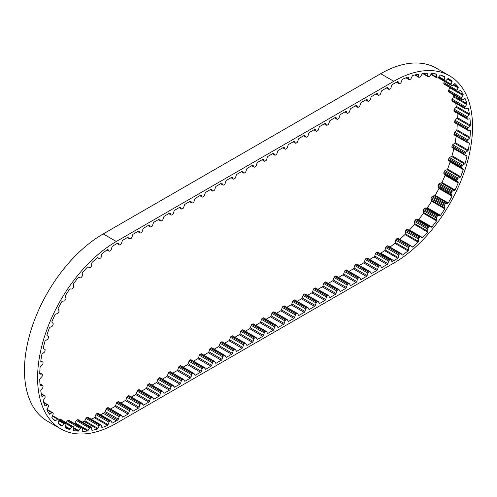 <?xml version="1.0" encoding="UTF-8"?>
<svg xmlns="http://www.w3.org/2000/svg" width="497" height="497" viewBox="0 0 497 497"><rect width="100%" height="100%" fill="white"/><g stroke="black" fill="none" stroke-linecap="round" stroke-linejoin="round"><path stroke-width="0.75" d="M122.976 417.02L128.04 414.1A1.112 0.64 120 0 0 128.754 413.162L129.549 410.721A1.112 0.64 -60 0 1 130.264 409.783L131.115 409.292A1.112 0.64 -60 0 1 131.674 409.236A1.112 0.64 -60 0 1 131.829 409.404L132.631 410.926A1.112 0.64 120 0 0 132.786 411.094A1.112 0.64 120 0 0 133.339 411.038L138.402 408.112A1.112 0.64 120 0 0 139.117 407.18L139.918 404.738A1.112 0.64 -60 0 1 140.626 403.8L141.477 403.309A1.112 0.64 -60 0 1 142.036 403.253A1.112 0.64 -60 0 1 142.192 403.421L142.993 404.937A1.112 0.64 120 0 0 143.148 405.111A1.112 0.64 120 0 0 143.708 405.055L148.765 402.129A1.112 0.64 120 0 0 149.479 401.197L150.28 398.749A1.112 0.64 -60 0 1 150.995 397.817L151.846 397.327A1.112 0.64 -60 0 1 152.399 397.271A1.112 0.64 -60 0 1 152.554 397.438L153.356 398.954A1.112 0.64 120 0 0 153.511 399.122A1.112 0.64 120 0 0 154.07 399.066L159.133 396.146A1.112 0.64 120 0 0 159.841 395.208L160.643 392.767A1.112 0.64 -60 0 1 161.357 391.829L162.208 391.344A1.112 0.64 -60 0 1 162.761 391.288A1.112 0.64 -60 0 1 162.923 391.456L163.718 392.972A1.112 0.64 120 0 0 163.88 393.139A1.112 0.64 120 0 0 164.432 393.084L169.496 390.164A1.112 0.64 120 0 0 170.21 389.226L171.005 386.784A1.112 0.64 -60 0 1 171.72 385.846L172.571 385.355A1.112 0.64 -60 0 1 173.13 385.299A1.112 0.64 -60 0 1 173.285 385.473L174.087 386.989A1.112 0.64 120 0 0 174.242 387.157A1.112 0.64 120 0 0 174.795 387.101L179.858 384.181A1.112 0.64 120 0 0 180.573 383.243L181.374 380.801A1.112 0.64 -60 0 1 182.088 379.863L182.933 379.373A1.112 0.64 -60 0 1 183.492 379.317A1.112 0.64 -60 0 1 183.648 379.484L184.449 381.006A1.112 0.64 120 0 0 184.604 381.174A1.112 0.64 120 0 0 185.164 381.118L190.221 378.198A1.112 0.64 120 0 0 190.935 377.26L191.736 374.819A1.112 0.64 -60 0 1 192.451 373.881L193.302 373.39A1.112 0.64 -60 0 1 193.855 373.334A1.112 0.64 -60 0 1 194.01 373.502L194.812 375.024A1.112 0.64 120 0 0 194.967 375.192A1.112 0.64 120 0 0 195.526 375.136L200.589 372.21A1.112 0.64 120 0 0 201.304 371.278L202.099 368.836A1.112 0.64 -60 0 1 202.813 367.898L203.664 367.407A1.112 0.64 -60 0 1 204.224 367.351A1.112 0.64 -60 0 1 204.379 367.519L205.174 369.035A1.112 0.64 120 0 0 205.336 369.203A1.112 0.64 120 0 0 205.888 369.153L210.952 366.227A1.112 0.64 120 0 0 211.666 365.289L212.468 362.847A1.112 0.64 -60 0 1 213.176 361.915L214.027 361.425A1.112 0.64 -60 0 1 214.586 361.369A1.112 0.64 -60 0 1 214.741 361.536L215.543 363.052A1.112 0.64 120 0 0 215.698 363.22A1.112 0.64 120 0 0 216.257 363.164L221.314 360.244A1.112 0.64 120 0 0 222.029 359.306L222.83 356.865A1.112 0.64 -60 0 1 223.544 355.927L224.389 355.436A1.112 0.64 -60 0 1 224.948 355.386A1.112 0.64 -60 0 1 225.104 355.554L225.905 357.07A1.112 0.64 120 0 0 226.06 357.237A1.112 0.64 120 0 0 226.62 357.181L231.683 354.262A1.112 0.64 120 0 0 232.391 353.324L233.192 350.882A1.112 0.64 -60 0 1 233.907 349.944L234.758 349.453A1.112 0.64 -60 0 1 235.311 349.397A1.112 0.64 -60 0 1 235.472 349.565L236.268 351.087A1.112 0.64 120 0 0 236.429 351.255A1.112 0.64 120 0 0 236.982 351.199L242.045 348.279A1.112 0.64 120 0 0 242.76 347.341L243.555 344.899A1.112 0.64 -60 0 1 244.269 343.961L245.12 343.47A1.112 0.64 -60 0 1 245.68 343.415A1.112 0.64 -60 0 1 245.835 343.582L246.636 345.104A1.112 0.64 120 0 0 246.792 345.272A1.112 0.64 120 0 0 247.344 345.216L252.408 342.296A1.112 0.64 120 0 0 253.122 341.358L253.924 338.917A1.112 0.64 -60 0 1 254.638 337.979L255.483 337.488A1.112 0.64 -60 0 1 256.042 337.432A1.112 0.64 -60 0 1 256.197 337.6L256.999 339.122A1.112 0.64 120 0 0 257.154 339.289A1.112 0.64 120 0 0 257.713 339.234L262.77 336.307A1.112 0.64 120 0 0 263.485 335.376L264.286 332.934A1.112 0.64 -60 0 1 265 331.996L265.852 331.505A1.112 0.64 -60 0 1 266.404 331.449A1.112 0.64 -60 0 1 266.56 331.617L267.361 333.133A1.112 0.64 120 0 0 267.516 333.301A1.112 0.64 120 0 0 268.076 333.251L273.139 330.325A1.112 0.64 120 0 0 273.853 329.387L274.648 326.945A1.112 0.64 -60 0 1 275.363 326.013L276.214 325.523A1.112 0.64 -60 0 1 276.767 325.467A1.112 0.64 -60 0 1 276.928 325.634L277.724 327.15A1.112 0.64 120 0 0 277.885 327.318A1.112 0.64 120 0 0 278.438 327.262L283.501 324.342A1.112 0.64 120 0 0 284.216 323.404L285.017 320.963A1.112 0.64 -60 0 1 285.725 320.025L286.576 319.534A1.112 0.64 -60 0 1 287.136 319.484A1.112 0.64 -60 0 1 287.291 319.652L288.092 321.168A1.112 0.64 120 0 0 288.248 321.335A1.112 0.64 120 0 0 288.807 321.279L293.864 318.36A1.112 0.64 120 0 0 294.578 317.421L295.38 314.98A1.112 0.64 -60 0 1 296.094 314.042L296.939 313.551A1.112 0.64 -60 0 1 297.498 313.495A1.112 0.64 -60 0 1 297.653 313.663L298.455 315.185A1.112 0.64 120 0 0 298.61 315.353A1.112 0.64 120 0 0 299.169 315.297L304.232 312.377A1.112 0.64 120 0 0 304.941 311.439L305.742 308.997A1.112 0.64 -60 0 1 306.456 308.059L307.308 307.568A1.112 0.64 -60 0 1 307.86 307.513A1.112 0.64 -60 0 1 308.022 307.68L308.817 309.202A1.112 0.64 120 0 0 308.979 309.37A1.112 0.64 120 0 0 309.532 309.314L314.595 306.394A1.112 0.64 120 0 0 315.309 305.456L316.104 303.015A1.112 0.64 -60 0 1 316.819 302.077L317.67 301.586A1.112 0.64 -60 0 1 318.229 301.53A1.112 0.64 -60 0 1 318.384 301.698L319.186 303.22A1.112 0.64 120 0 0 319.341 303.387A1.112 0.64 120 0 0 319.894 303.332L324.957 300.405A1.112 0.64 120 0 0 325.672 299.474L326.473 297.026A1.112 0.64 -60 0 1 327.188 296.094L328.032 295.603A1.112 0.64 -60 0 1 328.592 295.547A1.112 0.64 -60 0 1 328.747 295.715L329.548 297.231A1.112 0.64 120 0 0 329.704 297.399A1.112 0.64 120 0 0 330.263 297.349L335.32 294.423A1.112 0.64 120 0 0 336.034 293.485L336.836 291.043A1.112 0.64 -60 0 1 337.55 290.111L338.401 289.621A1.112 0.64 -60 0 1 338.954 289.565A1.112 0.64 -60 0 1 339.109 289.732L339.911 291.248A1.112 0.64 120 0 0 340.066 291.416A1.112 0.64 120 0 0 340.625 291.36L345.688 288.44A1.112 0.64 120 0 0 346.403 287.502L347.198 285.061A1.112 0.64 -60 0 1 347.912 284.122L348.764 283.632A1.112 0.64 -60 0 1 349.316 283.582A1.112 0.64 -60 0 1 349.478 283.75L350.273 285.266A1.112 0.64 120 0 0 350.435 285.433A1.112 0.64 120 0 0 350.988 285.377L356.051 282.458A1.112 0.64 120 0 0 356.765 281.519L357.567 279.078A1.112 0.64 -60 0 1 358.275 278.14L359.126 277.649A1.112 0.64 -60 0 1 359.685 277.593A1.112 0.64 -60 0 1 359.84 277.761L360.642 279.283A1.112 0.64 120 0 0 360.797 279.451A1.112 0.64 120 0 0 361.356 279.395L366.413 276.475A1.112 0.64 120 0 0 367.128 275.537L367.929 273.095A1.112 0.64 -60 0 1 368.644 272.157L369.488 271.666A1.112 0.64 -60 0 1 370.048 271.611A1.112 0.64 -60 0 1 370.203 271.778L371.004 273.3A1.112 0.64 120 0 0 371.16 273.468A1.112 0.64 120 0 0 371.719 273.412L376.782 270.486A1.112 0.64 120 0 0 377.49 269.554L378.292 267.113A1.112 0.64 -60 0 1 379.006 266.175L379.857 265.684A1.112 0.64 -60 0 1 380.41 265.628A1.112 0.64 -60 0 1 380.572 265.796L381.367 267.311A1.112 0.64 120 0 0 381.528 267.485A1.112 0.64 120 0 0 382.081 267.429L387.144 264.503A1.112 0.64 120 0 0 387.859 263.572L388.654 261.124A1.112 0.64 -60 0 1 389.368 260.192L390.22 259.701A1.112 0.64 -60 0 1 390.779 259.645A1.112 0.64 -60 0 1 390.934 259.813L391.735 261.329A1.112 0.64 120 0 0 391.891 261.497A1.112 0.64 120 0 0 392.444 261.441L393.81 260.658A108.358 62.56 120 0 0 397.749 258.266A1.112 0.64 120 0 0 398.184 257.489L398.836 255.06A1.112 0.64 -60 0 1 399.513 254.085L400.358 253.513A1.112 0.64 -60 0 1 400.98 253.414A1.112 0.64 -60 0 1 401.104 253.532L402.048 254.893A1.112 0.64 120 0 0 402.172 255.011A1.112 0.64 120 0 0 402.551 255.029A108.358 62.56 120 0 0 408.031 250.91A1.112 0.64 120 0 0 408.404 250.109L408.807 247.736A1.112 0.64 -60 0 1 409.41 246.705L410.236 246.009A1.112 0.64 -60 0 1 410.963 245.835A1.112 0.64 -60 0 1 411.031 245.885L412.187 246.953A1.112 0.64 120 0 0 412.255 247.003A1.112 0.64 120 0 0 412.734 246.99A108.358 62.56 120 0 0 418.052 242.114A1.112 0.64 120 0 0 418.35 241.3L418.511 239.032A1.112 0.64 -60 0 1 419.021 237.957L419.816 237.162A1.112 0.64 -60 0 1 420.642 236.889L421.99 237.653A1.112 0.64 120 0 0 422.574 237.578A108.358 62.56 120 0 0 427.631 232.043A1.112 0.64 120 0 0 427.855 231.229L427.755 229.105A1.112 0.64 -60 0 1 427.755 229.061A1.112 0.64 -60 0 1 428.172 228.017L428.923 227.123A1.112 0.64 -60 0 1 429.768 226.713L431.278 227.154A1.112 0.64 120 0 0 431.887 226.974A108.358 62.56 120 0 0 436.596 220.873A1.112 0.64 120 0 0 436.733 220.084L436.385 218.14A1.112 0.64 -60 0 1 436.366 217.978A1.112 0.64 -60 0 1 436.695 217.052L437.385 216.083A1.112 0.64 -60 0 1 438.23 215.536L439.882 215.655A1.112 0.64 120 0 0 440.51 215.363A108.358 62.56 120 0 0 444.778 208.821A1.112 0.64 120 0 0 444.834 208.063L444.231 206.336A1.112 0.64 -60 0 1 444.194 206.069A1.112 0.64 -60 0 1 444.436 205.273L445.051 204.242A1.112 0.64 -60 0 1 445.884 203.571L447.642 203.36A1.112 0.64 120 0 0 448.275 202.969A108.358 62.56 120 0 0 452.028 196.091A1.112 0.64 120 0 0 451.997 195.383L451.158 193.905A1.112 0.64 -60 0 1 451.077 193.55A1.112 0.64 -60 0 1 451.251 192.886L451.785 191.811A1.112 0.64 -60 0 1 452.587 191.034L454.42 190.494A1.112 0.64 120 0 0 455.041 190.009A108.358 62.56 120 0 0 458.209 182.933A1.112 0.64 120 0 0 458.097 182.281L457.041 181.082A1.112 0.64 -60 0 1 456.905 180.647A1.112 0.64 -60 0 1 457.016 180.119L457.457 179.026A1.112 0.64 -60 0 1 458.209 178.15L460.092 177.292A1.112 0.64 120 0 0 460.694 176.727A108.358 62.56 120 0 0 463.223 169.57A1.112 0.64 120 0 0 463.024 168.992L461.763 168.092A1.112 0.64 -60 0 1 461.564 167.601A1.112 0.64 -60 0 1 461.626 167.203L461.962 166.11A1.112 0.64 -60 0 1 462.664 165.159L464.552 163.998A1.112 0.64 120 0 0 465.124 163.358A108.358 62.56 120 0 0 466.963 156.263A1.112 0.64 120 0 0 466.733 155.791A1.112 0.64 120 0 0 466.689 155.766L465.248 155.176A1.112 0.64 -60 0 1 465.204 155.157A1.112 0.64 -60 0 1 464.975 154.648A1.112 0.64 -60 0 1 464.999 154.387L465.229 153.312A1.112 0.64 -60 0 1 465.857 152.293L467.72 150.858A1.112 0.64 120 0 0 468.249 150.156A108.358 62.56 120 0 0 469.367 143.242A1.112 0.64 120 0 0 469.149 142.881A1.112 0.64 120 0 0 469.019 142.838L467.428 142.577A1.112 0.64 -60 0 1 467.298 142.527A1.112 0.64 -60 0 1 467.068 142.018A1.112 0.64 -60 0 1 467.074 141.893L467.186 140.856A1.112 0.64 -60 0 1 467.733 139.794L469.541 138.104A1.112 0.64 120 0 0 470.019 137.352A108.358 62.56 120 0 0 470.392 130.748A1.112 0.64 120 0 0 470.199 130.5A1.112 0.64 120 0 0 469.976 130.444L468.261 130.512A1.112 0.64 -60 0 1 468.037 130.463A1.112 0.64 -60 0 1 467.807 129.953L467.807 128.971A1.112 0.64 -60 0 1 468.261 127.884L469.976 125.971A1.112 0.64 120 0 0 470.392 125.182A108.358 62.56 120 0 0 470.019 119.013A1.112 0.64 120 0 0 469.864 118.851A1.112 0.64 120 0 0 469.541 118.814L467.733 119.212A1.112 0.64 -60 0 1 467.41 119.174A1.112 0.64 -60 0 1 467.186 118.783L467.074 117.876A1.112 0.64 -60 0 1 467.428 116.783L469.019 114.683A1.112 0.64 120 0 0 469.367 113.875A108.358 62.56 120 0 0 468.249 108.253A1.112 0.64 120 0 0 468.149 108.166A1.112 0.64 120 0 0 467.72 108.16L465.857 108.874A1.112 0.64 -60 0 1 465.428 108.868A1.112 0.64 -60 0 1 465.229 108.588L464.999 107.774A1.112 0.64 -60 0 1 465.248 106.693L466.689 104.445A1.112 0.64 120 0 0 466.963 103.631A108.358 62.56 120 0 0 465.124 98.654A1.112 0.64 120 0 0 465.086 98.636A1.112 0.64 120 0 0 464.552 98.673L462.664 99.698A1.112 0.64 -60 0 1 462.129 99.742A1.112 0.64 -60 0 1 461.962 99.555L461.626 98.847A1.112 0.64 -60 0 1 461.763 97.803L463.024 95.449A1.112 0.64 120 0 0 463.223 94.641A108.358 62.56 120 0 0 460.694 90.404A1.112 0.64 120 0 0 460.092 90.535L458.209 91.846A1.112 0.64 -60 0 1 458.128 91.902A1.112 0.64 -60 0 1 457.575 91.957A1.112 0.64 -60 0 1 457.457 91.846L457.016 91.262A1.112 0.64 -60 0 1 457.041 90.268L458.097 87.851A1.112 0.64 120 0 0 458.209 87.068A108.358 62.56 120 0 0 455.041 83.645A1.112 0.64 120 0 0 454.42 83.881L452.587 85.459A1.112 0.64 -60 0 1 452.394 85.596A1.112 0.64 -60 0 1 451.841 85.652A1.112 0.64 -60 0 1 451.785 85.608L451.251 85.155A1.112 0.64 -60 0 1 451.158 84.235L451.997 81.794A1.112 0.64 120 0 0 452.028 81.048A108.358 62.56 120 0 0 448.275 78.507A1.112 0.64 120 0 0 447.642 78.843L445.884 80.663A1.112 0.64 -60 0 1 445.592 80.893A1.112 0.64 -60 0 1 445.051 80.955L444.436 80.632A1.112 0.64 -60 0 1 444.424 80.626A1.112 0.64 -60 0 1 444.231 79.806L444.834 77.383A1.112 0.64 120 0 0 444.778 76.693A108.358 62.56 120 0 0 440.51 75.078A1.112 0.64 120 0 0 439.882 75.513L438.23 77.532A1.112 0.64 -60 0 1 437.845 77.867A1.112 0.64 -60 0 1 437.385 77.961L436.695 77.787A1.112 0.64 -60 0 1 436.602 77.749A1.112 0.64 -60 0 1 436.385 77.06L436.733 74.712A1.112 0.64 120 0 0 436.596 74.084A108.358 62.56 120 0 0 431.887 73.419A1.112 0.64 120 0 0 431.278 73.941L429.768 76.134A1.112 0.64 -60 0 1 429.29 76.588A1.112 0.64 -60 0 1 428.923 76.693L428.172 76.668A1.112 0.64 -60 0 1 427.985 76.619A1.112 0.64 -60 0 1 427.755 76.06L427.855 73.817A1.112 0.64 120 0 0 427.631 73.264A108.358 62.56 120 0 0 422.574 73.568A1.112 0.64 120 0 0 421.99 74.171L420.642 76.488A1.112 0.64 -60 0 1 420.089 77.072A1.112 0.64 -60 0 1 419.816 77.172L419.021 77.29A1.112 0.64 -60 0 1 418.735 77.246A1.112 0.64 -60 0 1 418.511 76.811L418.35 74.724A1.112 0.64 120 0 0 418.126 74.289A1.112 0.64 120 0 0 418.052 74.258A108.358 62.56 120 0 0 412.734 75.519A1.112 0.64 120 0 0 412.187 76.19L411.031 78.588A1.112 0.64 -60 0 1 410.41 79.303A1.112 0.64 -60 0 1 410.236 79.383L409.41 79.65A1.112 0.64 -60 0 1 409.025 79.626A1.112 0.64 -60 0 1 408.807 79.303L408.404 77.408A1.112 0.64 120 0 0 408.186 77.085A1.112 0.64 120 0 0 408.031 77.035A108.358 62.56 120 0 0 402.551 79.234A1.112 0.64 120 0 0 402.048 79.961L401.104 82.403A1.112 0.64 -60 0 1 400.42 83.254A1.112 0.64 -60 0 1 400.358 83.291L399.513 83.695A1.112 0.64 -60 0 1 399.023 83.72A1.112 0.64 -60 0 1 398.836 83.496L398.184 81.825A1.112 0.64 120 0 0 398.004 81.601A1.112 0.64 120 0 0 397.749 81.551A108.358 62.56 120 0 0 393.81 83.707L392.444 84.49A1.112 0.64 120 0 0 391.735 85.428L390.934 87.87A1.112 0.64 -60 0 1 390.22 88.808L389.368 89.298A1.112 0.64 -60 0 1 388.816 89.354A1.112 0.64 -60 0 1 388.654 89.187L387.859 87.665A1.112 0.64 120 0 0 387.697 87.497A1.112 0.64 120 0 0 387.144 87.553L382.081 90.479A1.112 0.64 120 0 0 381.367 91.411L380.572 93.858A1.112 0.64 -60 0 1 379.857 94.79L379.006 95.281A1.112 0.64 -60 0 1 378.447 95.337A1.112 0.64 -60 0 1 378.292 95.169L377.49 93.653A1.112 0.64 120 0 0 377.335 93.486A1.112 0.64 120 0 0 376.782 93.535L371.719 96.461A1.112 0.64 120 0 0 371.004 97.4L370.203 99.841A1.112 0.64 -60 0 1 369.488 100.773L368.644 101.264A1.112 0.64 -60 0 1 368.084 101.32A1.112 0.64 -60 0 1 367.929 101.152L367.128 99.636A1.112 0.64 120 0 0 366.972 99.468A1.112 0.64 120 0 0 366.413 99.524L361.356 102.444A1.112 0.64 120 0 0 360.642 103.382L359.84 105.824A1.112 0.64 -60 0 1 359.126 106.762L358.275 107.253A1.112 0.64 -60 0 1 357.722 107.302A1.112 0.64 -60 0 1 357.567 107.135L356.765 105.619A1.112 0.64 120 0 0 356.61 105.451A1.112 0.64 120 0 0 356.051 105.507L350.988 108.427A1.112 0.64 120 0 0 350.273 109.365L349.478 111.806A1.112 0.64 -60 0 1 348.764 112.744L347.912 113.235A1.112 0.64 -60 0 1 347.36 113.291A1.112 0.64 -60 0 1 347.198 113.123L346.403 111.601A1.112 0.64 120 0 0 346.241 111.434A1.112 0.64 120 0 0 345.688 111.49L340.625 114.409A1.112 0.64 120 0 0 339.911 115.347L339.109 117.789A1.112 0.64 -60 0 1 338.401 118.727L337.55 119.218A1.112 0.64 -60 0 1 336.991 119.274A1.112 0.64 -60 0 1 336.836 119.106L336.034 117.584A1.112 0.64 120 0 0 335.879 117.416A1.112 0.64 120 0 0 335.32 117.472L330.263 120.398A1.112 0.64 120 0 0 329.548 121.33L328.747 123.772A1.112 0.64 -60 0 1 328.032 124.71L327.188 125.201A1.112 0.64 -60 0 1 326.628 125.256A1.112 0.64 -60 0 1 326.473 125.089L325.672 123.573A1.112 0.64 120 0 0 325.516 123.399A1.112 0.64 120 0 0 324.957 123.455L319.894 126.381A1.112 0.64 120 0 0 319.186 127.313L318.384 129.76A1.112 0.64 -60 0 1 317.67 130.692L316.819 131.183A1.112 0.64 -60 0 1 316.266 131.239A1.112 0.64 -60 0 1 316.104 131.071L315.309 129.555A1.112 0.64 120 0 0 315.148 129.388A1.112 0.64 120 0 0 314.595 129.437L309.532 132.364A1.112 0.64 120 0 0 308.817 133.302L308.022 135.743A1.112 0.64 -60 0 1 307.308 136.681L306.456 137.166A1.112 0.64 -60 0 1 305.897 137.222A1.112 0.64 -60 0 1 305.742 137.054L304.941 135.538A1.112 0.64 120 0 0 304.785 135.37A1.112 0.64 120 0 0 304.232 135.426L299.169 138.346A1.112 0.64 120 0 0 298.455 139.284L297.653 141.726A1.112 0.64 -60 0 1 296.939 142.664L296.094 143.155A1.112 0.64 -60 0 1 295.535 143.211A1.112 0.64 -60 0 1 295.38 143.037L294.578 141.521A1.112 0.64 120 0 0 294.423 141.353A1.112 0.64 120 0 0 293.864 141.409L288.807 144.329A1.112 0.64 120 0 0 288.092 145.267L287.291 147.708A1.112 0.64 -60 0 1 286.576 148.646L285.725 149.137A1.112 0.64 -60 0 1 285.172 149.193A1.112 0.64 -60 0 1 285.017 149.025L284.216 147.503A1.112 0.64 120 0 0 284.06 147.336A1.112 0.64 120 0 0 283.501 147.392L278.438 150.311A1.112 0.64 120 0 0 277.724 151.25L276.928 153.691A1.112 0.64 -60 0 1 276.214 154.629L275.363 155.12A1.112 0.64 -60 0 1 274.81 155.176A1.112 0.64 -60 0 1 274.648 155.008L273.853 153.486A1.112 0.64 120 0 0 273.692 153.318A1.112 0.64 120 0 0 273.139 153.374L268.076 156.3A1.112 0.64 120 0 0 267.361 157.232L266.56 159.674A1.112 0.64 -60 0 1 265.852 160.612L265 161.103A1.112 0.64 -60 0 1 264.441 161.158A1.112 0.64 -60 0 1 264.286 160.991L263.485 159.475A1.112 0.64 120 0 0 263.329 159.301A1.112 0.64 120 0 0 262.77 159.357L257.713 162.283A1.112 0.64 120 0 0 256.999 163.221L256.197 165.663A1.112 0.64 -60 0 1 255.483 166.594L254.638 167.085A1.112 0.64 -60 0 1 254.079 167.141A1.112 0.64 -60 0 1 253.924 166.973L253.122 165.458A1.112 0.64 120 0 0 252.967 165.29A1.112 0.64 120 0 0 252.408 165.346L247.344 168.266A1.112 0.64 120 0 0 246.636 169.204L245.835 171.645A1.112 0.64 -60 0 1 245.12 172.583L244.269 173.074A1.112 0.64 -60 0 1 243.716 173.124A1.112 0.64 -60 0 1 243.555 172.956L242.76 171.44A1.112 0.64 120 0 0 242.598 171.272A1.112 0.64 120 0 0 242.045 171.328L236.982 174.248A1.112 0.64 120 0 0 236.268 175.186L235.472 177.628A1.112 0.64 -60 0 1 234.758 178.566L233.907 179.057A1.112 0.64 -60 0 1 233.348 179.113A1.112 0.64 -60 0 1 233.192 178.945L232.391 177.423A1.112 0.64 120 0 0 232.236 177.255A1.112 0.64 120 0 0 231.683 177.311L226.62 180.231A1.112 0.64 120 0 0 225.905 181.169L225.104 183.61A1.112 0.64 -60 0 1 224.389 184.549L223.544 185.039A1.112 0.64 -60 0 1 222.985 185.095A1.112 0.64 -60 0 1 222.83 184.927L222.029 183.405A1.112 0.64 120 0 0 221.873 183.238A1.112 0.64 120 0 0 221.314 183.294L216.257 186.213A1.112 0.64 120 0 0 215.543 187.152L214.741 189.593A1.112 0.64 -60 0 1 214.027 190.531L213.176 191.022A1.112 0.64 -60 0 1 212.623 191.078A1.112 0.64 -60 0 1 212.468 190.91L211.666 189.388A1.112 0.64 120 0 0 211.511 189.22A1.112 0.64 120 0 0 210.952 189.276L205.888 192.202A1.112 0.64 120 0 0 205.174 193.134L204.379 195.576A1.112 0.64 -60 0 1 203.664 196.514L202.813 197.005A1.112 0.64 -60 0 1 202.26 197.06A1.112 0.64 -60 0 1 202.099 196.893L201.304 195.377A1.112 0.64 120 0 0 201.142 195.209A1.112 0.64 120 0 0 200.589 195.259L195.526 198.185A1.112 0.64 120 0 0 194.812 199.123L194.01 201.565A1.112 0.64 -60 0 1 193.302 202.496L192.451 202.987A1.112 0.64 -60 0 1 191.892 203.043A1.112 0.64 -60 0 1 191.736 202.875L190.935 201.36A1.112 0.64 120 0 0 190.78 201.192A1.112 0.64 120 0 0 190.221 201.248L185.164 204.168A1.112 0.64 120 0 0 184.449 205.106L183.648 207.547A1.112 0.64 -60 0 1 182.933 208.485L182.088 208.976A1.112 0.64 -60 0 1 181.529 209.026A1.112 0.64 -60 0 1 181.374 208.858L180.573 207.342A1.112 0.64 120 0 0 180.417 207.174A1.112 0.64 120 0 0 179.858 207.23L174.795 210.15A1.112 0.64 120 0 0 174.087 211.088L173.285 213.53A1.112 0.64 -60 0 1 172.571 214.468L171.72 214.959A1.112 0.64 -60 0 1 171.167 215.015A1.112 0.64 -60 0 1 171.005 214.847L170.21 213.325A1.112 0.64 120 0 0 170.055 213.157A1.112 0.64 120 0 0 169.496 213.213L164.432 216.133A1.112 0.64 120 0 0 163.718 217.071L162.923 219.512A1.112 0.64 -60 0 1 162.208 220.451L161.357 220.941A1.112 0.64 -60 0 1 160.798 220.997A1.112 0.64 -60 0 1 160.643 220.83L159.841 219.307A1.112 0.64 120 0 0 159.686 219.14A1.112 0.64 120 0 0 159.133 219.196L154.07 222.116A1.112 0.64 120 0 0 153.356 223.054L152.554 225.495A1.112 0.64 -60 0 1 151.846 226.433L150.995 226.924A1.112 0.64 -60 0 1 150.436 226.98A1.112 0.64 -60 0 1 150.28 226.812L149.479 225.29A1.112 0.64 120 0 0 149.324 225.122A1.112 0.64 120 0 0 148.765 225.178L143.708 228.104A1.112 0.64 120 0 0 142.993 229.036L142.192 231.484A1.112 0.64 -60 0 1 141.477 232.416L140.626 232.907A1.112 0.64 -60 0 1 140.073 232.963A1.112 0.64 -60 0 1 139.918 232.795L139.117 231.279A1.112 0.64 120 0 0 138.961 231.111A1.112 0.64 120 0 0 138.402 231.161L133.339 234.087A1.112 0.64 120 0 0 132.631 235.025L131.829 237.467A1.112 0.64 -60 0 1 131.115 238.398L130.264 238.889A1.112 0.64 -60 0 1 129.711 238.945A1.112 0.64 -60 0 1 129.549 238.777L128.754 237.262A1.112 0.64 120 0 0 128.593 237.094A1.112 0.64 120 0 0 128.04 237.15L122.976 240.07A1.112 0.64 120 0 0 122.262 241.008L121.461 243.449A1.112 0.64 -60 0 1 120.752 244.387L119.901 244.878A1.112 0.64 -60 0 1 119.342 244.928A1.112 0.64 -60 0 1 119.187 244.76L118.385 243.244A1.112 0.64 120 0 0 118.23 243.076A1.112 0.64 120 0 0 117.671 243.132L116.31 243.915A108.358 62.56 120 0 0 112.372 246.307A1.112 0.64 120 0 0 111.937 247.084L111.285 249.513A1.112 0.64 -60 0 1 110.607 250.494L109.762 251.066A1.112 0.64 -60 0 1 109.7 251.103A1.112 0.64 -60 0 1 109.141 251.159A1.112 0.64 -60 0 1 109.011 251.041L108.073 249.687A1.112 0.64 120 0 0 107.948 249.569A1.112 0.64 120 0 0 107.569 249.544A108.358 62.56 120 0 0 102.09 253.663A1.112 0.64 120 0 0 101.717 254.47L101.307 256.837A1.112 0.64 -60 0 1 100.711 257.875L99.885 258.564A1.112 0.64 -60 0 1 99.711 258.682A1.112 0.64 -60 0 1 99.158 258.738A1.112 0.64 -60 0 1 99.089 258.688L97.934 257.62A1.112 0.64 120 0 0 97.866 257.57A1.112 0.64 120 0 0 97.387 257.589A108.358 62.56 120 0 0 92.069 262.459A1.112 0.64 120 0 0 91.771 263.273L91.61 265.541A1.112 0.64 -60 0 1 91.1 266.616L90.305 267.417A1.112 0.64 -60 0 1 90.032 267.628A1.112 0.64 -60 0 1 89.479 267.684L88.131 266.92A1.112 0.64 120 0 0 87.547 267.001A108.358 62.56 120 0 0 82.49 272.536A1.112 0.64 120 0 0 82.266 273.344L82.365 275.468A1.112 0.64 -60 0 1 81.949 276.556L81.197 277.45A1.112 0.64 -60 0 1 80.831 277.773A1.112 0.64 -60 0 1 80.352 277.86L78.843 277.419A1.112 0.64 120 0 0 78.234 277.606A108.358 62.56 120 0 0 73.525 283.7A1.112 0.64 120 0 0 73.382 284.489L73.736 286.434A1.112 0.64 -60 0 1 73.426 287.521L72.736 288.49A1.112 0.64 -60 0 1 72.276 288.931A1.112 0.64 -60 0 1 71.891 289.037L70.239 288.919A1.112 0.64 120 0 0 69.611 289.211A108.358 62.56 120 0 0 65.343 295.758A1.112 0.64 120 0 0 65.287 296.51L65.89 298.237A1.112 0.64 -60 0 1 65.685 299.306L65.07 300.337A1.112 0.64 -60 0 1 64.523 300.896A1.112 0.64 -60 0 1 64.237 301.002L62.479 301.219A1.112 0.64 120 0 0 61.845 301.604A108.358 62.56 120 0 0 58.093 308.482A1.112 0.64 120 0 0 58.124 309.19L58.963 310.668A1.112 0.64 -60 0 1 58.87 311.694L58.335 312.762A1.112 0.64 -60 0 1 57.72 313.458A1.112 0.64 -60 0 1 57.534 313.539L55.695 314.085A1.112 0.64 120 0 0 55.08 314.564A108.358 62.56 120 0 0 51.905 321.646A1.112 0.64 120 0 0 52.023 322.292L53.08 323.491A1.112 0.64 -60 0 1 53.104 324.46L52.663 325.554A1.112 0.64 -60 0 1 51.992 326.38A1.112 0.64 -60 0 1 51.905 326.423L50.023 327.281A1.112 0.64 120 0 0 49.427 327.846A108.358 62.56 120 0 0 46.898 335.003A1.112 0.64 120 0 0 47.097 335.581L48.358 336.481A1.112 0.64 -60 0 1 48.489 337.37L48.153 338.463A1.112 0.64 -60 0 1 47.457 339.42L45.562 340.575A1.112 0.64 120 0 0 44.997 341.215A108.358 62.56 120 0 0 43.158 348.316A1.112 0.64 120 0 0 43.388 348.788A1.112 0.64 120 0 0 43.432 348.807L44.873 349.397A1.112 0.64 -60 0 1 44.916 349.422A1.112 0.64 -60 0 1 45.121 350.186L44.892 351.267A1.112 0.64 -60 0 1 44.264 352.28L42.394 353.721A1.112 0.64 120 0 0 41.872 354.423A108.358 62.56 120 0 0 40.754 361.331A1.112 0.64 120 0 0 40.971 361.692A1.112 0.64 120 0 0 41.102 361.735L42.692 362.002A1.112 0.64 -60 0 1 42.823 362.046A1.112 0.64 -60 0 1 43.046 362.686L42.935 363.723A1.112 0.64 -60 0 1 42.388 364.779L40.58 366.475A1.112 0.64 120 0 0 40.102 367.227A108.358 62.56 120 0 0 39.729 373.825A1.112 0.64 120 0 0 39.922 374.079A1.112 0.64 120 0 0 40.145 374.129L41.86 374.061A1.112 0.64 -60 0 1 42.083 374.117A1.112 0.64 -60 0 1 42.313 374.626L42.313 375.608A1.112 0.64 -60 0 1 41.86 376.689L40.145 378.608A1.112 0.64 120 0 0 39.729 379.391A108.358 62.56 120 0 0 40.102 385.56A1.112 0.64 120 0 0 40.257 385.722A1.112 0.64 120 0 0 40.58 385.759L42.388 385.361A1.112 0.64 -60 0 1 42.711 385.405A1.112 0.64 -60 0 1 42.935 385.796L43.046 386.703A1.112 0.64 -60 0 1 42.692 387.79L41.102 389.89A1.112 0.64 120 0 0 40.754 390.698A108.358 62.56 120 0 0 41.872 396.32A1.112 0.64 120 0 0 41.972 396.407A1.112 0.64 120 0 0 42.394 396.413L44.264 395.699A1.112 0.64 -60 0 1 44.693 395.705A1.112 0.64 -60 0 1 44.892 395.991L45.121 396.805A1.112 0.64 -60 0 1 44.873 397.88L43.432 400.128A1.112 0.64 120 0 0 43.158 400.942A108.358 62.56 120 0 0 44.997 405.919A1.112 0.64 120 0 0 45.034 405.943A1.112 0.64 120 0 0 45.562 405.9L47.457 404.875A1.112 0.64 -60 0 1 47.992 404.831A1.112 0.64 -60 0 1 48.153 405.024L48.489 405.726A1.112 0.64 -60 0 1 48.358 406.77L47.097 409.13A1.112 0.64 120 0 0 46.898 409.851A1.112 0.64 120 0 0 46.898 409.932A108.358 62.56 120 0 0 49.427 414.169A1.112 0.64 120 0 0 50.023 414.044L51.905 412.727A1.112 0.64 -60 0 1 52.545 412.622A1.112 0.64 -60 0 1 52.663 412.727L53.104 413.318A1.112 0.64 -60 0 1 53.08 414.305L52.023 416.728A1.112 0.64 120 0 0 51.887 417.312A1.112 0.64 120 0 0 51.905 417.505A108.358 62.56 120 0 0 55.08 420.928A1.112 0.64 120 0 0 55.695 420.692L57.534 419.114A1.112 0.64 -60 0 1 58.279 418.921A1.112 0.64 -60 0 1 58.335 418.965L58.87 419.425A1.112 0.64 -60 0 1 58.963 420.338L58.124 422.785A1.112 0.64 120 0 0 58.043 423.233A1.112 0.64 120 0 0 58.093 423.525A108.358 62.56 120 0 0 61.845 426.066A1.112 0.64 120 0 0 62.479 425.73L64.237 423.916A1.112 0.64 -60 0 1 65.07 423.624L65.685 423.941A1.112 0.64 -60 0 1 65.697 423.947A1.112 0.64 -60 0 1 65.89 424.773L65.287 427.19A1.112 0.64 120 0 0 65.25 427.501A1.112 0.64 120 0 0 65.343 427.88A108.358 62.56 120 0 0 69.611 429.495A1.112 0.64 120 0 0 70.239 429.066L71.891 427.041A1.112 0.64 -60 0 1 72.736 426.612L73.426 426.786A1.112 0.64 -60 0 1 73.519 426.824A1.112 0.64 -60 0 1 73.736 427.513L73.382 429.862A1.112 0.64 120 0 0 73.37 430.042A1.112 0.64 120 0 0 73.525 430.489A108.358 62.56 120 0 0 78.234 431.154A1.112 0.64 120 0 0 78.843 430.632L80.352 428.445A1.112 0.64 -60 0 1 81.197 427.88L81.949 427.905A1.112 0.64 -60 0 1 82.135 427.96A1.112 0.64 -60 0 1 82.365 428.52L82.266 430.756A1.112 0.64 120 0 0 82.266 430.806A1.112 0.64 120 0 0 82.49 431.309A108.358 62.56 120 0 0 87.547 431.005A1.112 0.64 120 0 0 88.131 430.402L89.479 428.091A1.112 0.64 -60 0 1 90.305 427.401L91.1 427.283A1.112 0.64 -60 0 1 91.386 427.327A1.112 0.64 -60 0 1 91.61 427.768L91.771 429.855A1.112 0.64 120 0 0 91.995 430.29A1.112 0.64 120 0 0 92.069 430.321A108.358 62.56 120 0 0 97.387 429.054A1.112 0.64 120 0 0 97.934 428.383L99.089 425.985A1.112 0.64 -60 0 1 99.885 425.19L100.711 424.929A1.112 0.64 -60 0 1 101.096 424.947A1.112 0.64 -60 0 1 101.307 425.27L101.717 427.165A1.112 0.64 120 0 0 101.928 427.495A1.112 0.64 120 0 0 102.09 427.544A108.358 62.56 120 0 0 107.569 425.339A1.112 0.64 120 0 0 108.073 424.612L109.011 422.17A1.112 0.64 -60 0 1 109.762 421.288L110.607 420.878A1.112 0.64 -60 0 1 111.098 420.86A1.112 0.64 -60 0 1 111.285 421.083L111.937 422.754A1.112 0.64 120 0 0 112.117 422.978A1.112 0.64 120 0 0 112.372 423.028A108.358 62.56 120 0 0 116.31 420.866L103.19 413.293L104.556 412.51A1.112 0.64 120 0 0 105.265 411.572L106.066 409.13A1.112 0.64 -60 0 1 106.78 408.192L107.632 407.702A1.112 0.64 -60 0 1 108.184 407.646L121.305 415.219A1.112 0.64 -60 0 1 121.461 415.386L122.262 416.908A1.112 0.64 120 0 0 122.417 417.076A1.112 0.64 120 0 0 122.976 417.02L122.038 416.48M454.308 134.998A1.112 0.64 -60 0 1 454.177 134.954A1.112 0.64 -60 0 1 453.947 134.445A1.112 0.64 -60 0 1 453.954 134.314L454.065 133.277A1.112 0.64 -60 0 1 454.612 132.221L456.42 130.525A1.112 0.64 120 0 0 456.898 129.773A108.358 62.56 120 0 0 457.24 124.225M465.161 155.126L452.127 147.603A1.112 0.64 -60 0 1 452.084 147.578A1.112 0.64 -60 0 1 451.854 147.069A1.112 0.64 -60 0 1 451.879 146.814L452.108 145.733A1.112 0.64 -60 0 1 452.736 144.72L454.606 143.279A1.112 0.64 120 0 0 455.128 142.577A108.358 62.56 120 0 0 456.184 136.116M460.694 176.727L447.573 169.154A108.358 62.56 120 0 0 450.102 161.997A1.112 0.64 120 0 0 449.903 161.419L448.642 160.519A1.112 0.64 -60 0 1 448.443 160.028A1.112 0.64 -60 0 1 448.511 159.63L448.847 158.537A1.112 0.64 -60 0 1 449.543 157.58L451.438 156.425A1.112 0.64 120 0 0 452.003 155.785A108.358 62.56 120 0 0 453.842 148.684L466.963 156.263M455.041 190.009L441.92 182.436A108.358 62.56 120 0 0 445.095 175.354A1.112 0.64 120 0 0 444.977 174.708L443.92 173.509A1.112 0.64 -60 0 1 443.784 173.074A1.112 0.64 -60 0 1 443.896 172.54L444.337 171.446A1.112 0.64 -60 0 1 445.095 170.577L446.977 169.719A1.112 0.64 120 0 0 447.573 169.154M448.275 202.969L435.155 195.396A108.358 62.56 120 0 0 438.907 188.518A1.112 0.64 120 0 0 438.876 187.81L438.037 186.332A1.112 0.64 -60 0 1 437.956 185.977A1.112 0.64 -60 0 1 438.13 185.306L438.665 184.238A1.112 0.64 -60 0 1 439.466 183.461L441.305 182.915A1.112 0.64 120 0 0 441.92 182.436M440.51 215.363L427.389 207.789A108.358 62.56 120 0 0 431.657 201.242A1.112 0.64 120 0 0 431.713 200.49L431.11 198.763A1.112 0.64 -60 0 1 431.073 198.496A1.112 0.64 -60 0 1 431.315 197.694L431.93 196.663A1.112 0.64 -60 0 1 432.763 195.998L434.521 195.781A1.112 0.64 120 0 0 435.155 195.396M431.887 226.974L418.766 219.394A108.358 62.56 120 0 0 423.475 213.3A1.112 0.64 120 0 0 423.618 212.511L423.264 210.566A1.112 0.64 -60 0 1 423.251 210.405A1.112 0.64 -60 0 1 423.574 209.479L424.264 208.51A1.112 0.64 -60 0 1 425.109 207.963L426.761 208.081A1.112 0.64 120 0 0 427.389 207.789M422.574 237.578L409.453 229.999A108.358 62.56 120 0 0 414.51 224.464A1.112 0.64 120 0 0 414.734 223.656L414.635 221.532A1.112 0.64 -60 0 1 414.635 221.488A1.112 0.64 -60 0 1 415.051 220.444L415.803 219.55A1.112 0.64 -60 0 1 416.648 219.14L418.157 219.581A1.112 0.64 120 0 0 418.766 219.394M242.045 348.279L228.924 340.7L224.588 343.21M231.683 354.262L218.562 346.689L214.219 349.192M221.314 360.244L208.193 352.671L203.857 355.175M210.952 366.227L197.831 358.654L193.495 361.157M200.589 372.21L187.468 364.636L183.132 367.14M190.221 378.198L177.106 370.619L172.763 373.123M179.858 384.181L166.737 376.602L162.401 379.112M169.496 390.164L156.375 382.591L152.039 385.094M159.133 396.146L146.012 388.573L141.67 391.077M148.765 402.129L135.644 394.556L131.307 397.06M138.402 408.112L125.281 400.539L120.945 403.042M128.04 414.1L114.919 406.521L110.582 409.025M121.305 415.219A1.112 0.64 -60 0 0 120.752 415.275L119.901 415.765A1.112 0.64 -60 0 0 119.187 416.703L118.385 419.145A1.112 0.64 120 0 1 117.671 420.083L116.31 420.866M91.088 419.17A108.358 62.56 120 0 0 94.449 417.766L107.569 425.339M82.204 422.028A108.358 62.56 120 0 0 84.266 421.481L97.387 429.054M74.314 423.444A108.358 62.56 120 0 0 74.426 423.432L87.547 431.005M73.593 428.476L78.234 431.154M65.331 427.022L69.611 429.495M452.028 81.048L447.872 78.65M458.209 87.068L453.73 84.478M463.223 94.641L458.29 91.796M466.963 103.631L453.842 96.058A108.358 62.56 120 0 0 453.388 94.697M469.367 113.875L456.246 106.302A108.358 62.56 120 0 0 455.699 103.252M470.392 125.182L457.271 117.609A108.358 62.56 120 0 0 457.047 113.186M469.646 118.802L470.019 119.013M470.019 137.352L456.898 129.773M469.87 130.45L470.392 130.748M468.249 150.156L455.128 142.577M468.528 142.757L469.367 143.242M465.124 163.358L452.003 155.785M450.102 161.997L463.223 169.57M445.095 175.354L458.209 182.933M438.907 188.518L452.028 196.091M431.657 201.242L444.778 208.821M423.475 213.3L436.596 220.873M414.51 224.464L427.631 232.043M412.734 246.99L411.373 246.201M399.706 239.337A108.358 62.56 120 0 0 404.931 234.541L418.052 242.114M402.551 255.029L401.874 254.644M389.977 247.065A108.358 62.56 120 0 0 394.91 243.337L408.031 250.91M393.81 260.658L380.69 253.085A108.358 62.56 120 0 0 384.628 250.693L397.749 258.266M387.144 264.503L374.024 256.93L369.687 259.434M376.782 270.486L363.661 262.913L359.319 265.417M366.413 276.475L353.292 268.896L348.956 271.399M356.051 282.458L342.93 274.884L338.594 277.388M345.688 288.44L332.568 280.867L328.231 283.371M335.32 294.423L322.205 286.85L317.863 289.353M324.957 300.405L311.836 292.832L307.5 295.336M314.595 306.394L301.474 298.815L297.138 301.319M304.232 312.377L291.112 304.798L286.769 307.308M293.864 318.36L280.743 310.787L276.407 313.29M283.501 324.342L270.38 316.769L266.044 319.273M273.139 330.325L260.018 322.752L255.682 325.255M262.77 336.307L249.656 328.734L245.313 331.238M252.408 342.296L239.287 334.717L234.951 337.221M449.474 75.768L436.354 68.195A111.328 64.275 120 0 0 380.69 73.705L103.19 233.919A111.328 64.275 120 0 0 30.466 332.021A111.328 64.275 120 0 0 47.526 421.232L60.646 428.805A111.328 64.275 120 0 0 116.31 423.295L393.81 263.081A111.328 64.275 120 0 0 466.534 164.979A111.328 64.275 120 0 0 449.474 75.768A111.328 64.275 120 0 0 393.81 81.284L116.31 241.492A111.328 64.275 120 0 0 43.581 339.6A111.328 64.275 120 0 0 60.646 428.805M380.69 253.085L380.05 253.451M100.549 414.765A108.358 62.56 120 0 0 103.19 413.293M112.372 423.028L111.949 422.779M114.919 406.521A1.112 0.64 120 0 0 115.633 405.589L116.428 403.142A1.112 0.64 -60 0 1 117.143 402.21L117.994 401.719A1.112 0.64 -60 0 1 118.553 401.663L131.674 409.236M125.281 400.539A1.112 0.64 120 0 0 125.996 399.6L126.797 397.159A1.112 0.64 -60 0 1 127.512 396.227L128.356 395.736A1.112 0.64 -60 0 1 128.916 395.68L142.036 403.253M135.644 394.556A1.112 0.64 120 0 0 136.358 393.618L137.16 391.176A1.112 0.64 -60 0 1 137.874 390.238L138.725 389.747A1.112 0.64 -60 0 1 139.278 389.698L152.399 397.271M146.012 388.573A1.112 0.64 120 0 0 146.727 387.635L147.522 385.194A1.112 0.64 -60 0 1 148.236 384.256L149.088 383.765A1.112 0.64 -60 0 1 149.64 383.709L162.761 391.288M156.375 382.591A1.112 0.64 120 0 0 157.089 381.653L157.891 379.211A1.112 0.64 -60 0 1 158.599 378.273L159.45 377.782A1.112 0.64 -60 0 1 160.009 377.726L173.13 385.299M166.737 376.602A1.112 0.64 120 0 0 167.452 375.67L168.253 373.228A1.112 0.64 -60 0 1 168.968 372.29L169.812 371.799A1.112 0.64 -60 0 1 170.372 371.744L183.492 379.317M177.106 370.619A1.112 0.64 120 0 0 177.814 369.687L178.616 367.24A1.112 0.64 -60 0 1 179.33 366.308L180.181 365.817A1.112 0.64 -60 0 1 180.734 365.761L193.855 373.334M187.468 364.636A1.112 0.64 120 0 0 188.183 363.698L188.978 361.257A1.112 0.64 -60 0 1 189.692 360.319L190.544 359.834A1.112 0.64 -60 0 1 191.103 359.778L204.224 367.351M197.831 358.654A1.112 0.64 120 0 0 198.545 357.716L199.347 355.274A1.112 0.64 -60 0 1 200.061 354.336L200.906 353.845A1.112 0.64 -60 0 1 201.465 353.789L214.586 361.369M208.193 352.671A1.112 0.64 120 0 0 208.908 351.733L209.709 349.292A1.112 0.64 -60 0 1 210.424 348.354L211.275 347.863A1.112 0.64 -60 0 1 211.828 347.807L224.948 355.386M218.562 346.689A1.112 0.64 120 0 0 219.276 345.75L220.072 343.309A1.112 0.64 -60 0 1 220.786 342.371L221.637 341.88A1.112 0.64 -60 0 1 222.19 341.824L235.311 349.397M228.924 340.7A1.112 0.64 120 0 0 229.639 339.768L230.44 337.326A1.112 0.64 -60 0 1 231.148 336.388L232 335.897A1.112 0.64 -60 0 1 232.559 335.842L245.68 343.415M239.287 334.717A1.112 0.64 120 0 0 240.001 333.779L240.803 331.337A1.112 0.64 -60 0 1 241.517 330.406L242.362 329.915A1.112 0.64 -60 0 1 242.921 329.859L256.042 337.432M249.656 328.734A1.112 0.64 120 0 0 250.364 327.796L251.165 325.355A1.112 0.64 -60 0 1 251.88 324.417L252.731 323.926A1.112 0.64 -60 0 1 253.284 323.876L266.404 331.449M260.018 322.752A1.112 0.64 120 0 0 260.732 321.814L261.528 319.372A1.112 0.64 -60 0 1 262.242 318.434L263.093 317.943A1.112 0.64 -60 0 1 263.652 317.887L276.767 325.467M270.38 316.769A1.112 0.64 120 0 0 271.095 315.831L271.896 313.39A1.112 0.64 -60 0 1 272.611 312.451L273.456 311.961A1.112 0.64 -60 0 1 274.015 311.905L287.136 319.484M280.743 310.787A1.112 0.64 120 0 0 281.457 309.848L282.259 307.407A1.112 0.64 -60 0 1 282.973 306.469L283.824 305.978A1.112 0.64 -60 0 1 284.377 305.922L297.498 313.495M291.112 304.798A1.112 0.64 120 0 0 291.826 303.866L292.621 301.424A1.112 0.64 -60 0 1 293.336 300.486L294.187 299.995A1.112 0.64 -60 0 1 294.74 299.94L307.86 307.513M301.474 298.815A1.112 0.64 120 0 0 302.188 297.877L302.99 295.435A1.112 0.64 -60 0 1 303.698 294.504L304.549 294.013A1.112 0.64 -60 0 1 305.108 293.957L318.229 301.53M311.836 292.832A1.112 0.64 120 0 0 312.551 291.894L313.352 289.453A1.112 0.64 -60 0 1 314.067 288.515L314.912 288.024A1.112 0.64 -60 0 1 315.471 287.974L328.592 295.547M322.205 286.85A1.112 0.64 120 0 0 322.913 285.912L323.715 283.47A1.112 0.64 -60 0 1 324.429 282.532L325.28 282.041A1.112 0.64 -60 0 1 325.833 281.985L338.954 289.565M332.568 280.867A1.112 0.64 120 0 0 333.282 279.929L334.077 277.488A1.112 0.64 -60 0 1 334.792 276.549L335.643 276.059A1.112 0.64 -60 0 1 336.202 276.003L349.316 283.582M342.93 274.884A1.112 0.64 120 0 0 343.644 273.946L344.446 271.505A1.112 0.64 -60 0 1 345.154 270.567L346.005 270.076A1.112 0.64 -60 0 1 346.564 270.02L359.685 277.593M353.292 268.896A1.112 0.64 120 0 0 354.007 267.964L354.808 265.516A1.112 0.64 -60 0 1 355.523 264.584L356.374 264.093A1.112 0.64 -60 0 1 356.927 264.037L370.048 271.611M363.661 262.913A1.112 0.64 120 0 0 364.369 261.975L365.171 259.533A1.112 0.64 -60 0 1 365.885 258.602L366.736 258.111A1.112 0.64 -60 0 1 367.289 258.055L380.41 265.628M374.024 256.93A1.112 0.64 120 0 0 374.738 255.992L375.539 253.551A1.112 0.64 -60 0 1 376.248 252.613L377.099 252.122A1.112 0.64 -60 0 1 377.658 252.072L390.779 259.645M384.628 250.693A1.112 0.64 120 0 0 385.063 249.916L385.715 247.487A1.112 0.64 -60 0 1 386.393 246.506L387.238 245.934A1.112 0.64 -60 0 1 387.859 245.841A1.112 0.64 -60 0 1 387.989 245.959M394.91 243.337A1.112 0.64 120 0 0 395.283 242.53L395.693 240.163A1.112 0.64 -60 0 1 396.289 239.125L397.115 238.436A1.112 0.64 -60 0 1 397.842 238.262A1.112 0.64 -60 0 1 397.911 238.311L410.889 245.804M404.931 234.541A1.112 0.64 120 0 0 405.229 233.727L405.39 231.459A1.112 0.64 -60 0 1 405.9 230.384L406.695 229.583A1.112 0.64 -60 0 1 407.521 229.316L408.869 230.08A1.112 0.64 120 0 0 409.453 229.999M455.14 122.939A1.112 0.64 -60 0 1 454.917 122.883A1.112 0.64 -60 0 1 454.687 122.374L454.687 121.392A1.112 0.64 -60 0 1 455.14 120.311L456.855 118.392A1.112 0.64 120 0 0 457.271 117.609M454.612 111.639A1.112 0.64 -60 0 1 454.289 111.595A1.112 0.64 -60 0 1 454.065 111.204L453.954 110.297A1.112 0.64 -60 0 1 454.308 109.21L455.898 107.11A1.112 0.64 120 0 0 456.246 106.302M465.428 108.868L452.307 101.295A1.112 0.64 -60 0 1 452.108 101.009L451.879 100.195A1.112 0.64 -60 0 1 452.127 99.12L453.568 96.872A1.112 0.64 120 0 0 453.842 96.058M449.257 92.218A1.112 0.64 -60 0 1 449.008 92.169A1.112 0.64 -60 0 1 448.847 91.976L448.511 91.274A1.112 0.64 -60 0 1 448.642 90.23L449.903 87.87A1.112 0.64 120 0 0 450.027 87.596M444.604 84.428A1.112 0.64 -60 0 1 444.455 84.378A1.112 0.64 -60 0 1 444.337 84.273L443.896 83.682A1.112 0.64 -60 0 1 443.92 82.695L444.486 81.402M438.783 78.104A1.112 0.64 -60 0 1 438.721 78.079A1.112 0.64 -60 0 1 438.665 78.035L451.251 85.155M58.832 419.393A1.112 0.64 -60 0 1 59.615 419.039L60.305 419.213A1.112 0.64 -60 0 1 60.398 419.251A1.112 0.64 -60 0 1 60.485 419.313M66.082 422.531L67.232 420.866A1.112 0.64 -60 0 1 68.077 420.307L68.828 420.332A1.112 0.64 -60 0 1 69.015 420.381A1.112 0.64 -60 0 1 69.151 420.518M74.426 423.432A1.112 0.64 120 0 0 75.01 422.829L76.358 420.512A1.112 0.64 -60 0 1 77.184 419.828L77.979 419.71A1.112 0.64 -60 0 1 78.265 419.754L91.386 427.327M84.266 421.481A1.112 0.64 120 0 0 84.813 420.81L85.969 418.412A1.112 0.64 -60 0 1 86.764 417.617L87.59 417.35A1.112 0.64 -60 0 1 87.975 417.374L101.096 424.947M94.449 417.766A1.112 0.64 120 0 0 94.952 417.039L95.896 414.597A1.112 0.64 -60 0 1 96.642 413.709L97.487 413.305A1.112 0.64 -60 0 1 97.977 413.28L111.098 420.86M461.763 168.092L448.642 160.519M457.041 181.082L443.92 173.509M451.158 193.905L438.037 186.332M444.231 206.336L431.11 198.763M436.385 218.14L423.264 210.566M427.755 229.105L414.635 221.532M236.982 351.199L236.044 350.658M226.62 357.181L225.681 356.641M216.257 363.164L215.313 362.624M205.888 369.153L204.95 368.606M195.526 375.136L194.588 374.589M185.164 381.118L184.219 380.578M174.795 387.101L173.857 386.56M164.432 393.084L163.494 392.543M154.07 399.066L153.132 398.526M143.708 405.055L142.763 404.508M133.339 411.038L132.401 410.497M117.671 420.083L104.556 412.51M382.081 267.429L381.143 266.883M371.719 273.412L370.781 272.872M361.356 279.395L360.412 278.854M350.988 285.377L350.05 284.837M340.625 291.36L339.687 290.82M330.263 297.349L329.318 296.802M319.894 303.332L318.956 302.785M309.532 309.314L308.594 308.774M299.169 315.297L298.231 314.756M288.807 321.279L287.862 320.739M278.438 327.262L277.5 326.722M268.076 333.251L267.137 332.704M257.713 339.234L256.769 338.687M247.344 345.216L246.406 344.676M116.31 241.492L103.19 233.919M393.81 81.284L380.69 73.705M392.444 261.441L391.506 260.9M253.122 341.358L240.001 333.779M253.924 338.917L240.803 331.337M254.638 337.979L241.517 330.406M255.483 337.488L242.362 329.915M263.485 335.376L250.364 327.796M264.286 332.934L251.165 325.355M265 331.996L251.88 324.417M265.852 331.505L252.731 323.926M273.853 329.387L260.732 321.814M274.648 326.945L261.528 319.372M275.363 326.013L262.242 318.434M276.214 325.523L263.093 317.943M284.216 323.404L271.095 315.831M285.017 320.963L271.896 313.39M285.725 320.025L272.611 312.451M286.576 319.534L273.456 311.961M294.578 317.421L281.457 309.848M295.38 314.98L282.259 307.407M296.094 314.042L282.973 306.469M296.939 313.551L283.824 305.978M304.941 311.439L291.826 303.866M305.742 308.997L292.621 301.424M306.456 308.059L293.336 300.486M307.308 307.568L294.187 299.995M315.309 305.456L302.188 297.877M316.104 303.015L302.99 295.435M316.819 302.077L303.698 294.504M317.67 301.586L304.549 294.013M325.672 299.474L312.551 291.894M326.473 297.026L313.352 289.453M327.188 296.094L314.067 288.515M328.032 295.603L314.912 288.024M336.034 293.485L322.913 285.912M336.836 291.043L323.715 283.47M337.55 290.111L324.429 282.532M338.401 289.621L325.28 282.041M346.403 287.502L333.282 279.929M347.198 285.061L334.077 277.488M347.912 284.122L334.792 276.549M348.764 283.632L335.643 276.059M356.765 281.519L343.644 273.946M357.567 279.078L344.446 271.505M358.275 278.14L345.154 270.567M359.126 277.649L346.005 270.076M367.128 275.537L354.007 267.964M367.929 273.095L354.808 265.516M368.644 272.157L355.523 264.584M369.488 271.666L356.374 264.093M377.49 269.554L364.369 261.975M378.292 267.113L365.171 259.533M379.006 266.175L365.885 258.602M379.857 265.684L366.736 258.111M387.859 263.572L374.738 255.992M388.654 261.124L375.539 253.551M389.368 260.192L376.248 252.613M390.22 259.701L377.099 252.122M398.184 257.489L385.063 249.916M398.836 255.06L385.715 247.487M399.513 254.085L386.393 246.506M400.358 253.513L387.238 245.934M408.404 250.109L395.283 242.53M408.807 247.736L395.693 240.163M409.41 246.705L396.289 239.125M410.236 246.009L397.115 238.436M418.35 241.3L405.229 233.727M418.511 239.032L405.39 231.459M419.021 237.957L405.9 230.384M419.816 237.162L406.695 229.583M420.642 236.889L407.521 229.316M421.99 237.653L408.869 230.08M427.855 231.229L414.734 223.656M428.172 228.017L415.051 220.444M428.923 227.123L415.803 219.55M429.768 226.713L416.648 219.14M431.278 227.154L418.157 219.581M436.733 220.084L423.618 212.511M436.695 217.052L423.574 209.479M437.385 216.083L424.264 208.51M438.23 215.536L425.109 207.963M439.882 215.655L426.761 208.081M444.834 208.063L431.713 200.49M444.436 205.273L431.315 197.694M445.051 204.242L431.93 196.663M445.884 203.571L432.763 195.998M447.642 203.36L434.521 195.781M451.997 195.383L438.876 187.81M451.251 192.886L438.13 185.306M451.785 191.811L438.665 184.238M452.587 191.034L439.466 183.461M454.42 190.494L441.305 182.915M458.097 182.281L444.977 174.708M457.016 180.119L443.896 172.54M457.457 179.026L444.337 171.446M458.209 178.15L445.095 170.577M460.092 177.292L446.977 169.719M463.024 168.992L449.903 161.419M461.626 167.203L448.511 159.63M461.962 166.11L448.847 158.537M462.664 165.159L449.543 157.58M464.552 163.998L451.438 156.425M464.999 154.387L451.879 146.814M465.229 153.312L452.108 145.733M465.857 152.293L452.736 144.72M467.72 150.858L454.606 143.279M467.074 141.893L453.954 134.314M467.186 140.856L454.065 133.277M467.733 139.794L454.612 132.221M469.541 138.104L456.42 130.525M467.807 129.953L454.687 122.374M467.807 128.971L454.687 121.392M468.261 127.884L455.14 120.311M469.976 125.971L456.855 118.392M467.186 118.783L454.065 111.204M467.074 117.876L453.954 110.297M467.428 116.783L454.308 109.21M469.019 114.683L455.898 107.11M465.229 108.588L452.108 101.009M464.999 107.774L451.879 100.195M465.248 106.693L452.127 99.12M466.689 104.445L453.568 96.872M461.962 99.555L448.847 91.976M461.626 98.847L448.511 91.274M461.763 97.803L448.642 90.23M463.024 95.449L449.903 87.87M457.457 91.846L444.337 84.273M457.016 91.262L443.896 83.682M457.041 90.268L443.92 82.695M458.097 87.851L453.14 84.987M451.785 85.608L438.665 78.035M451.158 84.235L445.474 80.949M451.997 81.794L447.375 79.122M444.405 80.62L438.497 77.203L444.424 80.626M444.231 79.806L438.894 76.724M444.834 77.383L441.243 75.314M436.515 77.687L430.924 74.457L436.602 77.749M436.385 77.06L431.191 74.065M436.733 74.712L435.21 73.829M427.755 76.06L423.314 73.494M427.855 73.817L426.917 73.276M418.511 76.811L415.169 74.879M418.35 74.724L417.673 74.333M408.807 79.303L406.117 77.749M408.404 77.408L407.857 77.097M398.836 83.496L396.556 82.179M398.184 81.825L397.73 81.558M388.654 89.187L386.486 87.932M387.859 87.665L387.474 87.447M378.292 95.169L376.123 93.914M377.49 93.653L377.111 93.43M367.929 101.152L365.761 99.903M367.128 99.636L366.749 99.412M357.567 107.135L355.392 105.886M356.765 105.619L356.386 105.401M347.198 113.123L345.03 111.868M346.403 111.601L346.018 111.384M336.836 119.106L334.667 117.851M336.034 117.584L335.655 117.367M326.473 125.089L324.299 123.834M325.672 123.573L325.293 123.349M316.104 131.071L313.936 129.816M315.309 129.555L314.924 129.332M305.742 137.054L303.574 135.805M304.941 135.538L304.562 135.314M295.38 143.037L293.211 141.788M294.578 141.521L294.199 141.303M285.017 149.025L282.843 147.771M284.216 147.503L283.837 147.286M274.648 155.008L272.48 153.753M273.853 153.486L273.468 153.269M264.286 160.991L262.118 159.736M263.485 159.475L263.106 159.251M253.924 166.973L251.755 165.725M253.122 165.458L252.743 165.234M243.555 172.956L241.387 171.707M242.76 171.44L242.374 171.223M233.192 178.945L231.024 177.69M232.391 177.423L232.012 177.205M222.83 184.927L220.662 183.673M222.029 183.405L221.65 183.188M212.468 190.91L210.293 189.655M211.666 189.388L211.287 189.171M202.099 196.893L199.931 195.638M201.304 195.377L200.918 195.153M191.736 202.875L189.568 201.627M190.935 201.36L190.556 201.136M181.374 208.858L179.206 207.609M180.573 207.342L180.194 207.125M171.005 214.847L168.837 213.592M170.21 213.325L169.825 213.107M160.643 220.83L158.475 219.575M159.841 219.307L159.462 219.09M150.28 226.812L148.112 225.557M149.479 225.29L149.1 225.073M139.918 232.795L137.744 231.54M139.117 231.279L138.738 231.055M129.549 238.777L127.381 237.529M128.754 237.262L128.369 237.038M119.187 244.76L117.019 243.511M118.385 243.244L118.006 243.027M109.011 251.041L107.054 249.91M44.873 349.397L43.164 348.416M42.692 362.002L40.81 360.915M40.145 374.129L39.766 373.912M41.86 374.061L39.76 372.849M40.58 385.759L40.095 385.479M42.388 385.361L39.965 383.97M42.394 396.413L41.81 396.078M44.264 395.699L41.357 394.022M45.562 405.9L44.805 405.459M47.457 404.875L43.767 402.744M50.023 414.044L48.923 413.405M51.905 412.727L46.898 409.832M55.695 420.692L53.701 419.543M57.534 419.114L52.303 416.088M58.217 418.896L52.514 415.604M62.479 425.73L58.043 423.171M64.237 423.916L58.808 420.779M65.07 423.624L59.019 420.127M65.685 423.941L59.025 420.095L65.697 423.947M70.239 429.066L65.505 426.327M71.891 427.041L58.988 419.592M72.736 426.612L59.615 419.039M73.426 426.786L60.305 419.213M78.843 430.632L73.711 427.668M80.352 428.445L67.232 420.866M81.197 427.88L68.077 420.307M81.949 427.905L68.828 420.332M88.131 430.402L75.01 422.829M89.479 428.091L76.358 420.512M90.305 427.401L77.184 419.828M91.1 427.283L77.979 419.71M97.934 428.383L84.813 420.81M99.089 425.985L85.969 418.412M99.885 425.19L86.764 417.617M100.711 424.929L87.59 417.35M108.073 424.612L94.952 417.039M109.011 422.17L95.896 414.597M109.762 421.288L96.642 413.709M110.607 420.878L97.487 413.305M118.385 419.145L105.265 411.572M119.187 416.703L106.066 409.13M119.901 415.765L106.78 408.192M120.752 415.275L107.632 407.702M128.754 413.162L115.633 405.589M129.549 410.721L116.428 403.142M130.264 409.783L117.143 402.21M131.115 409.292L117.994 401.719M139.117 407.18L125.996 399.6M139.918 404.738L126.797 397.159M140.626 403.8L127.512 396.227M141.477 403.309L128.356 395.736M149.479 401.197L136.358 393.618M150.28 398.749L137.16 391.176M150.995 397.817L137.874 390.238M151.846 397.327L138.725 389.747M159.841 395.208L146.727 387.635M160.643 392.767L147.522 385.194M161.357 391.829L148.236 384.256M162.208 391.344L149.088 383.765M170.21 389.226L157.089 381.653M171.005 386.784L157.891 379.211M171.72 385.846L158.599 378.273M172.571 385.355L159.45 377.782M180.573 383.243L167.452 375.67M181.374 380.801L168.253 373.228M182.088 379.863L168.968 372.29M182.933 379.373L169.812 371.799M190.935 377.26L177.814 369.687M191.736 374.819L178.616 367.24M192.451 373.881L179.33 366.308M193.302 373.39L180.181 365.817M201.304 371.278L188.183 363.698M202.099 368.836L188.978 361.257M202.813 367.898L189.692 360.319M203.664 367.407L190.544 359.834M211.666 365.289L198.545 357.716M212.468 362.847L199.347 355.274M213.176 361.915L200.061 354.336M214.027 361.425L200.906 353.845M222.029 359.306L208.908 351.733M222.83 356.865L209.709 349.292M223.544 355.927L210.424 348.354M224.389 355.436L211.275 347.863M232.391 353.324L219.276 345.75M233.192 350.882L220.072 343.309M233.907 349.944L220.786 342.371M234.758 349.453L221.637 341.88M242.76 347.341L229.639 339.768M243.555 344.899L230.44 337.326M244.269 343.961L231.148 336.388M245.12 343.47L232 335.897M467.298 142.527L454.177 134.954M465.204 155.157L452.084 147.578M400.98 253.414L387.859 245.841M410.963 245.835L397.842 238.262M468.037 130.463L454.917 122.883M467.41 119.174L454.289 111.595M462.129 99.742L449.008 92.169M457.575 91.957L444.455 84.378M451.841 85.652L438.721 78.079M427.985 76.619L422.686 73.556M418.735 77.246L414.796 74.972M409.025 79.626L405.912 77.83M399.023 83.72L396.451 82.235M388.816 89.354L386.417 87.975M378.447 95.337L376.055 93.958M368.084 101.32L365.693 99.94M357.722 107.302L355.33 105.923M347.36 113.291L344.961 111.906M336.991 119.274L334.599 117.888M326.628 125.256L324.237 123.877M316.266 131.239L313.868 129.86M305.897 137.222L303.505 135.843M295.535 143.211L293.143 141.825M285.172 149.193L282.781 147.808M274.81 155.176L272.412 153.79M264.441 161.158L262.049 159.779M254.079 167.141L251.687 165.762M243.716 173.124L241.318 171.745M233.348 179.113L230.956 177.727M222.985 185.095L220.593 183.71M212.623 191.078L210.231 189.692M202.26 197.06L199.862 195.681M191.892 203.043L189.5 201.664M181.529 209.026L179.137 207.647M171.167 215.015L168.769 213.629M160.798 220.997L158.406 219.612M150.436 226.98L148.044 225.601M140.073 232.963L137.681 231.583M129.711 238.945L127.313 237.566M119.342 244.928L116.95 243.549M109.141 251.159L107.023 249.935M44.916 349.422L43.164 348.409M42.823 362.046L40.816 360.884M42.083 374.117L39.76 372.775M42.711 385.405L39.953 383.814M44.693 395.705L41.301 393.748M47.992 404.831L43.612 402.303M52.545 412.622L46.973 409.404M58.279 418.921L52.514 415.598M73.519 426.824L60.398 419.251M82.135 427.96L69.015 420.381"/></g></svg>
